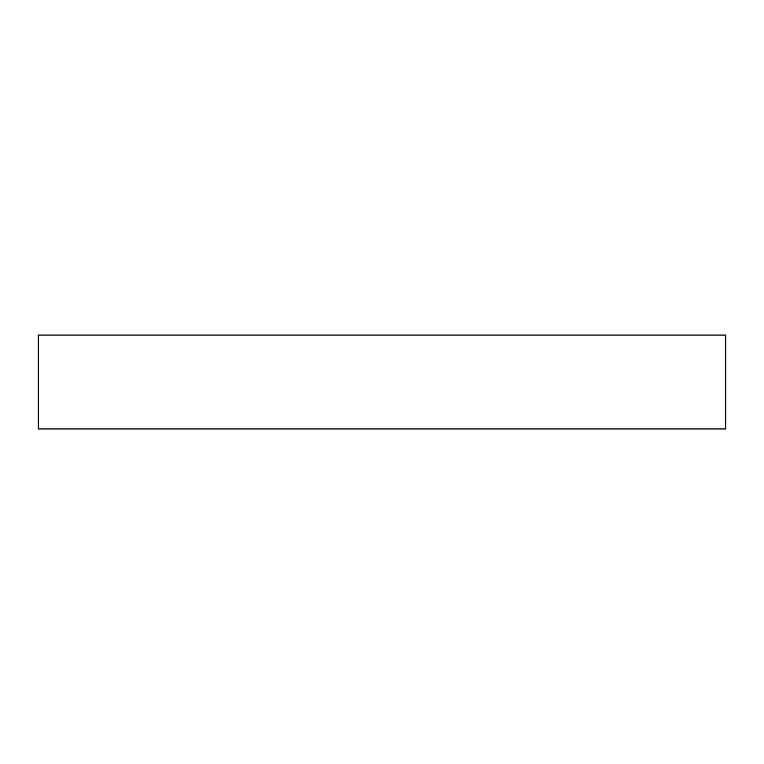 <?xml version="1.0" encoding="UTF-8"?>
<svg xmlns="http://www.w3.org/2000/svg" width="764" height="764" viewBox="0 0 764 764"><rect width="100%" height="100%" fill="white"/><g stroke="black" fill="none" stroke-linecap="round" stroke-linejoin="round"><path stroke-width="1.15" d="M725.8 335.052L38.2 335.052L38.2 428.948L725.8 428.948L725.8 335.052L725.8 428.948L38.2 428.948L38.2 335.052L725.8 335.052"/></g></svg>
